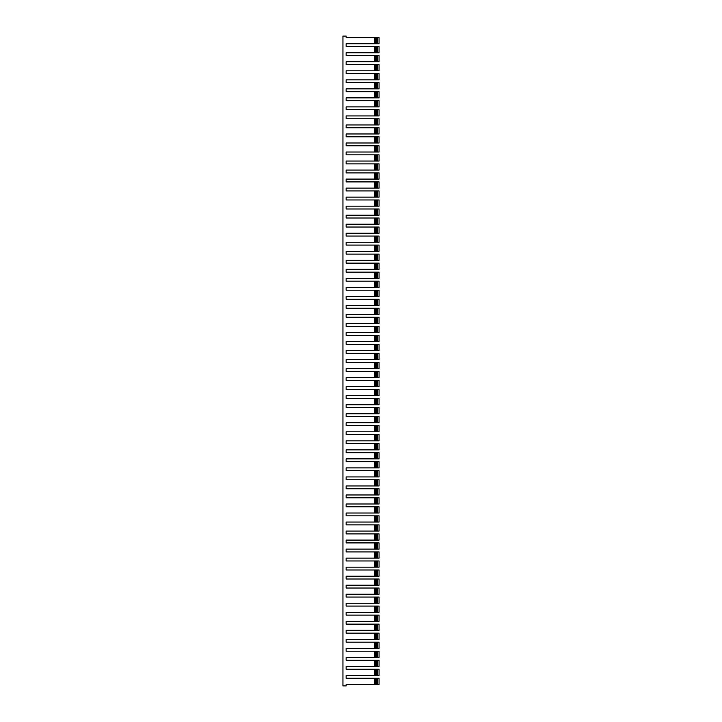 <?xml version="1.0" encoding="UTF-8"?>
<svg xmlns="http://www.w3.org/2000/svg" width="722" height="722" viewBox="0 0 722 722"><rect width="100%" height="100%" fill="white"/><g stroke="black" fill="none" stroke-linecap="round" stroke-linejoin="round"><path stroke-width="1.08" d="M377.615 179.092L377.615 172.883L379.059 172.883L379.059 179.092L375.223 179.092L375.223 172.883L346.145 172.883L346.145 170.067L346.145 172.883M377.615 170.067L377.615 163.858L379.059 163.858L379.059 170.067L375.223 170.067L375.223 163.858L346.145 163.858L346.145 161.042L346.145 163.858M377.615 161.042L377.615 154.833L379.059 154.833L379.059 161.042L375.223 161.042L375.223 154.833L346.145 154.833L346.145 152.017L346.145 154.833M377.615 152.017L377.615 145.808L379.059 145.808L379.059 152.017L375.223 152.017L375.223 145.808L346.145 145.808L346.145 142.992L346.145 145.808M377.615 142.992L377.615 136.783L379.059 136.783L379.059 142.992L375.223 142.992L375.223 136.783L346.145 136.783L346.145 133.967L346.145 136.783M377.615 133.967L377.615 127.758L379.059 127.758L379.059 133.967L375.223 133.967L375.223 127.758L346.145 127.758L346.145 124.942L346.145 127.758M377.615 124.942L377.615 118.733L379.059 118.733L379.059 124.942L375.223 124.942L375.223 118.733L346.145 118.733L346.145 115.917L346.145 118.733M377.615 115.917L377.615 109.708L379.059 109.708L379.059 115.917L375.223 115.917L375.223 109.708L346.145 109.708L346.145 106.892L346.145 109.708M377.615 251.292L377.615 245.083L379.059 245.083L379.059 251.292L375.223 251.292L375.223 245.083L346.145 245.083L346.145 242.267L346.145 245.083M377.615 242.267L377.615 236.058L379.059 236.058L379.059 242.267L375.223 242.267L375.223 236.058L346.145 236.058L346.145 233.242L346.145 236.058M377.615 233.242L377.615 227.033L379.059 227.033L379.059 233.242L375.223 233.242L375.223 227.033L346.145 227.033L346.145 224.217L346.145 227.033M377.615 224.217L377.615 218.008L379.059 218.008L379.059 224.217L375.223 224.217L375.223 218.008L346.145 218.008L346.145 215.192L346.145 218.008M377.615 215.192L377.615 208.983L379.059 208.983L379.059 215.192L375.223 215.192L375.223 208.983L346.145 208.983L346.145 206.167L346.145 208.983M377.615 206.167L377.615 199.958L379.059 199.958L379.059 206.167L375.223 206.167L375.223 199.958L346.145 199.958L346.145 197.142L346.145 199.958M377.615 197.142L377.615 190.933L379.059 190.933L379.059 197.142L375.223 197.142L375.223 190.933L346.145 190.933L346.145 188.117L346.145 190.933M377.615 188.117L377.615 181.908L379.059 181.908L379.059 188.117L375.223 188.117L375.223 181.908L346.145 181.908L346.145 179.092L346.145 181.908M377.615 323.492L377.615 317.283L379.059 317.283L379.059 323.492L375.223 323.492L375.223 317.283L346.145 317.283L346.145 314.467L346.145 317.283M377.615 314.467L377.615 308.258L379.059 308.258L379.059 314.467L375.223 314.467L375.223 308.258L346.145 308.258L346.145 305.442L346.145 308.258M377.615 305.442L377.615 299.233L379.059 299.233L379.059 305.442L375.223 305.442L375.223 299.233L346.145 299.233L346.145 296.417L346.145 299.233M377.615 296.417L377.615 290.208L379.059 290.208L379.059 296.417L375.223 296.417L375.223 290.208L346.145 290.208L346.145 287.392L346.145 290.208M377.615 287.392L377.615 281.183L379.059 281.183L379.059 287.392L375.223 287.392L375.223 281.183L346.145 281.183L346.145 278.367L346.145 281.183M377.615 278.367L377.615 272.158L379.059 272.158L379.059 278.367L375.223 278.367L375.223 272.158L346.145 272.158L346.145 269.342L346.145 272.158M377.615 269.342L377.615 263.133L379.059 263.133L379.059 269.342L375.223 269.342L375.223 263.133L346.145 263.133L346.145 260.317L346.145 263.133M377.615 260.317L377.615 254.108L379.059 254.108L379.059 260.317L375.223 260.317L375.223 254.108L346.145 254.108L346.145 251.292L346.145 254.108M377.615 395.692L377.615 389.483L379.059 389.483L379.059 395.692L375.223 395.692L375.223 389.483L346.145 389.483L346.145 386.667L346.145 389.483M377.615 386.667L377.615 380.458L379.059 380.458L379.059 386.667L375.223 386.667L375.223 380.458L346.145 380.458L346.145 377.642L346.145 380.458M377.615 377.642L377.615 371.433L379.059 371.433L379.059 377.642L375.223 377.642L375.223 371.433L346.145 371.433L346.145 368.617L346.145 371.433M377.615 368.617L377.615 362.408L379.059 362.408L379.059 368.617L375.223 368.617L375.223 362.408L346.145 362.408L346.145 359.592L346.145 362.408M377.615 359.592L377.615 353.383L379.059 353.383L379.059 359.592L375.223 359.592L375.223 353.383L346.145 353.383L346.145 350.567L346.145 353.383M377.615 350.567L377.615 344.358L379.059 344.358L379.059 350.567L375.223 350.567L375.223 344.358L346.145 344.358L346.145 341.542L346.145 344.358M377.615 341.542L377.615 335.333L379.059 335.333L379.059 341.542L375.223 341.542L375.223 335.333L346.145 335.333L346.145 332.517L346.145 335.333M377.615 332.517L377.615 326.308L379.059 326.308L379.059 332.517L375.223 332.517L375.223 326.308L346.145 326.308L346.145 323.492L346.145 326.308M377.615 467.892L377.615 461.683L379.059 461.683L379.059 467.892L375.223 467.892L375.223 461.683L346.145 461.683L346.145 458.867L346.145 461.683M377.615 458.867L377.615 452.658L379.059 452.658L379.059 458.867L375.223 458.867L375.223 452.658L346.145 452.658L346.145 449.842L346.145 452.658M377.615 449.842L377.615 443.633L379.059 443.633L379.059 449.842L375.223 449.842L375.223 443.633L346.145 443.633L346.145 440.817L346.145 443.633M377.615 440.817L377.615 434.608L379.059 434.608L379.059 440.817L375.223 440.817L375.223 434.608L346.145 434.608L346.145 431.792L346.145 434.608M377.615 431.792L377.615 425.583L379.059 425.583L379.059 431.792L375.223 431.792L375.223 425.583L346.145 425.583L346.145 422.767L346.145 425.583M377.615 422.767L377.615 416.558L379.059 416.558L379.059 422.767L375.223 422.767L375.223 416.558L346.145 416.558L346.145 413.742L346.145 416.558M377.615 413.742L377.615 407.533L379.059 407.533L379.059 413.742L375.223 413.742L375.223 407.533L346.145 407.533L346.145 404.717L346.145 407.533M377.615 404.717L377.615 398.508L379.059 398.508L379.059 404.717L375.223 404.717L375.223 398.508L346.145 398.508L346.145 395.692L346.145 398.508M377.615 540.092L377.615 533.883L379.059 533.883L379.059 540.092L375.223 540.092L375.223 533.883L346.145 533.883L346.145 531.067L346.145 533.883M377.615 531.067L377.615 524.858L379.059 524.858L379.059 531.067L375.223 531.067L375.223 524.858L346.145 524.858L346.145 522.042L346.145 524.858M377.615 522.042L377.615 515.833L379.059 515.833L379.059 522.042L375.223 522.042L375.223 515.833L346.145 515.833L346.145 513.017L346.145 515.833M377.615 513.017L377.615 506.808L379.059 506.808L379.059 513.017L375.223 513.017L375.223 506.808L346.145 506.808L346.145 503.992L346.145 506.808M377.615 503.992L377.615 497.783L379.059 497.783L379.059 503.992L375.223 503.992L375.223 497.783L346.145 497.783L346.145 494.967L346.145 497.783M377.615 494.967L377.615 488.758L379.059 488.758L379.059 494.967L375.223 494.967L375.223 488.758L346.145 488.758L346.145 485.942L346.145 488.758M377.615 485.942L377.615 479.733L379.059 479.733L379.059 485.942L375.223 485.942L375.223 479.733L346.145 479.733L346.145 476.917L346.145 479.733M377.615 476.917L377.615 470.708L379.059 470.708L379.059 476.917L375.223 476.917L375.223 470.708L346.145 470.708L346.145 467.892L346.145 470.708M377.615 612.292L377.615 606.083L379.059 606.083L379.059 612.292L375.223 612.292L375.223 606.083L346.145 606.083L346.145 603.267L346.145 606.083M377.615 603.267L377.615 597.058L379.059 597.058L379.059 603.267L375.223 603.267L375.223 597.058L346.145 597.058L346.145 594.242L346.145 597.058M377.615 594.242L377.615 588.033L379.059 588.033L379.059 594.242L375.223 594.242L375.223 588.033L346.145 588.033L346.145 585.217L346.145 588.033M377.615 585.217L377.615 579.008L379.059 579.008L379.059 585.217L375.223 585.217L375.223 579.008L346.145 579.008L346.145 576.192L346.145 579.008M377.615 576.192L377.615 569.983L379.059 569.983L379.059 576.192L375.223 576.192L375.223 569.983L346.145 569.983L346.145 567.167L346.145 569.983M377.615 567.167L377.615 560.958L379.059 560.958L379.059 567.167L375.223 567.167L375.223 560.958L346.145 560.958L346.145 558.142L346.145 560.958M377.615 558.142L377.615 551.933L379.059 551.933L379.059 558.142L375.223 558.142L375.223 551.933L346.145 551.933L346.145 549.117L346.145 551.933M377.615 549.117L377.615 542.908L379.059 542.908L379.059 549.117L375.223 549.117L375.223 542.908L346.145 542.908L346.145 540.092L346.145 542.908M377.615 684.492L377.615 678.283L379.059 678.283L379.059 684.492L375.223 684.492L375.223 678.283L346.145 678.283L346.145 675.467L346.145 678.283M377.615 675.467L377.615 669.258L379.059 669.258L379.059 675.467L375.223 675.467L375.223 669.258L346.145 669.258L346.145 666.442L346.145 669.258M377.615 666.442L377.615 660.233L379.059 660.233L379.059 666.442L375.223 666.442L375.223 660.233L346.145 660.233L346.145 657.417L346.145 660.233M377.615 657.417L377.615 651.208L379.059 651.208L379.059 657.417L375.223 657.417L375.223 651.208L346.145 651.208L346.145 648.392L346.145 651.208M377.615 648.392L377.615 642.183L379.059 642.183L379.059 648.392L375.223 648.392L375.223 642.183L346.145 642.183L346.145 639.367L346.145 642.183M377.615 639.367L377.615 633.158L379.059 633.158L379.059 639.367L375.223 639.367L375.223 633.158L346.145 633.158L346.145 630.342L346.145 633.158M377.615 630.342L377.615 624.133L379.059 624.133L379.059 630.342L375.223 630.342L375.223 624.133L346.145 624.133L346.145 621.317L346.145 624.133M377.615 621.317L377.615 615.108L379.059 615.108L379.059 621.317L375.223 621.317L375.223 615.108L346.145 615.108L346.145 612.292L346.145 615.108M375.223 684.492L346.145 684.492L346.145 685.9L342.941 685.9L342.941 36.1L346.145 36.1L346.145 37.508L379.059 37.508L379.059 43.717L375.223 43.717L375.223 37.508M346.145 675.467L375.223 675.467M377.615 678.283L375.223 678.283M346.145 666.442L375.223 666.442M377.615 669.258L375.223 669.258M346.145 657.417L375.223 657.417M377.615 660.233L375.223 660.233M346.145 648.392L375.223 648.392M377.615 651.208L375.223 651.208M346.145 639.367L375.223 639.367M377.615 642.183L375.223 642.183M346.145 630.342L375.223 630.342M377.615 633.158L375.223 633.158M346.145 621.317L375.223 621.317M377.615 624.133L375.223 624.133M377.615 615.108L375.223 615.108M374.754 621.317L374.754 615.108M374.754 630.342L374.754 624.133M374.754 639.367L374.754 633.158M374.754 648.392L374.754 642.183M374.754 657.417L374.754 651.208M374.754 666.442L374.754 660.233M374.754 675.467L374.754 669.258M374.754 684.492L374.754 678.283M346.145 612.292L375.223 612.292M346.145 603.267L375.223 603.267M377.615 606.083L375.223 606.083M346.145 594.242L375.223 594.242M377.615 597.058L375.223 597.058M346.145 585.217L375.223 585.217M377.615 588.033L375.223 588.033M346.145 576.192L375.223 576.192M377.615 579.008L375.223 579.008M346.145 567.167L375.223 567.167M377.615 569.983L375.223 569.983M346.145 558.142L375.223 558.142M377.615 560.958L375.223 560.958M346.145 549.117L375.223 549.117M377.615 551.933L375.223 551.933M377.615 542.908L375.223 542.908M374.754 549.117L374.754 542.908M374.754 558.142L374.754 551.933M374.754 567.167L374.754 560.958M374.754 576.192L374.754 569.983M374.754 585.217L374.754 579.008M374.754 594.242L374.754 588.033M374.754 603.267L374.754 597.058M374.754 612.292L374.754 606.083M346.145 540.092L375.223 540.092M346.145 531.067L375.223 531.067M377.615 533.883L375.223 533.883M346.145 522.042L375.223 522.042M377.615 524.858L375.223 524.858M346.145 513.017L375.223 513.017M377.615 515.833L375.223 515.833M346.145 503.992L375.223 503.992M377.615 506.808L375.223 506.808M346.145 494.967L375.223 494.967M377.615 497.783L375.223 497.783M346.145 485.942L375.223 485.942M377.615 488.758L375.223 488.758M346.145 476.917L375.223 476.917M377.615 479.733L375.223 479.733M377.615 470.708L375.223 470.708M374.754 476.917L374.754 470.708M374.754 485.942L374.754 479.733M374.754 494.967L374.754 488.758M374.754 503.992L374.754 497.783M374.754 513.017L374.754 506.808M374.754 522.042L374.754 515.833M374.754 531.067L374.754 524.858M374.754 540.092L374.754 533.883M346.145 467.892L375.223 467.892M346.145 458.867L375.223 458.867M377.615 461.683L375.223 461.683M346.145 449.842L375.223 449.842M377.615 452.658L375.223 452.658M346.145 440.817L375.223 440.817M377.615 443.633L375.223 443.633M346.145 431.792L375.223 431.792M377.615 434.608L375.223 434.608M346.145 422.767L375.223 422.767M377.615 425.583L375.223 425.583M346.145 413.742L375.223 413.742M377.615 416.558L375.223 416.558M346.145 404.717L375.223 404.717M377.615 407.533L375.223 407.533M377.615 398.508L375.223 398.508M374.754 404.717L374.754 398.508M374.754 413.742L374.754 407.533M374.754 422.767L374.754 416.558M374.754 431.792L374.754 425.583M374.754 440.817L374.754 434.608M374.754 449.842L374.754 443.633M374.754 458.867L374.754 452.658M374.754 467.892L374.754 461.683M346.145 395.692L375.223 395.692M346.145 386.667L375.223 386.667M377.615 389.483L375.223 389.483M346.145 377.642L375.223 377.642M377.615 380.458L375.223 380.458M346.145 368.617L375.223 368.617M377.615 371.433L375.223 371.433M346.145 359.592L375.223 359.592M377.615 362.408L375.223 362.408M346.145 350.567L375.223 350.567M377.615 353.383L375.223 353.383M346.145 341.542L375.223 341.542M377.615 344.358L375.223 344.358M346.145 332.517L375.223 332.517M377.615 335.333L375.223 335.333M377.615 326.308L375.223 326.308M374.754 332.517L374.754 326.308M374.754 341.542L374.754 335.333M374.754 350.567L374.754 344.358M374.754 359.592L374.754 353.383M374.754 368.617L374.754 362.408M374.754 377.642L374.754 371.433M374.754 386.667L374.754 380.458M374.754 395.692L374.754 389.483M346.145 323.492L375.223 323.492M346.145 314.467L375.223 314.467M377.615 317.283L375.223 317.283M346.145 305.442L375.223 305.442M377.615 308.258L375.223 308.258M346.145 296.417L375.223 296.417M377.615 299.233L375.223 299.233M346.145 287.392L375.223 287.392M377.615 290.208L375.223 290.208M346.145 278.367L375.223 278.367M377.615 281.183L375.223 281.183M346.145 269.342L375.223 269.342M377.615 272.158L375.223 272.158M346.145 260.317L375.223 260.317M377.615 263.133L375.223 263.133M377.615 254.108L375.223 254.108M374.754 260.317L374.754 254.108M374.754 269.342L374.754 263.133M374.754 278.367L374.754 272.158M374.754 287.392L374.754 281.183M374.754 296.417L374.754 290.208M374.754 305.442L374.754 299.233M374.754 314.467L374.754 308.258M374.754 323.492L374.754 317.283M346.145 251.292L375.223 251.292M346.145 242.267L375.223 242.267M377.615 245.083L375.223 245.083M346.145 233.242L375.223 233.242M377.615 236.058L375.223 236.058M346.145 224.217L375.223 224.217M377.615 227.033L375.223 227.033M346.145 215.192L375.223 215.192M377.615 218.008L375.223 218.008M346.145 206.167L375.223 206.167M377.615 208.983L375.223 208.983M346.145 197.142L375.223 197.142M377.615 199.958L375.223 199.958M346.145 188.117L375.223 188.117M377.615 190.933L375.223 190.933M377.615 181.908L375.223 181.908M374.754 188.117L374.754 181.908M374.754 197.142L374.754 190.933M374.754 206.167L374.754 199.958M374.754 215.192L374.754 208.983M374.754 224.217L374.754 218.008M374.754 233.242L374.754 227.033M374.754 242.267L374.754 236.058M374.754 251.292L374.754 245.083M346.145 179.092L375.223 179.092M346.145 170.067L375.223 170.067M377.615 172.883L375.223 172.883M346.145 161.042L375.223 161.042M377.615 163.858L375.223 163.858M346.145 152.017L375.223 152.017M377.615 154.833L375.223 154.833M346.145 142.992L375.223 142.992M377.615 145.808L375.223 145.808M346.145 133.967L375.223 133.967M377.615 136.783L375.223 136.783M346.145 124.942L375.223 124.942M377.615 127.758L375.223 127.758M346.145 115.917L375.223 115.917M377.615 118.733L375.223 118.733M377.615 109.708L375.223 109.708M374.754 115.917L374.754 109.708M374.754 124.942L374.754 118.733M374.754 133.967L374.754 127.758M374.754 142.992L374.754 136.783M374.754 152.017L374.754 145.808M374.754 161.042L374.754 154.833M374.754 170.067L374.754 163.858M374.754 179.092L374.754 172.883M377.615 97.867L377.615 91.658L379.059 91.658L379.059 97.867L346.145 97.867L346.145 100.683L379.059 100.683L379.059 106.892L375.223 106.892L375.223 100.683M377.615 88.842L377.615 82.633L379.059 82.633L379.059 88.842L346.145 88.842L346.145 91.658L377.615 91.658M377.615 79.817L377.615 73.608L379.059 73.608L379.059 79.817L346.145 79.817L346.145 82.633L377.615 82.633M377.615 70.792L377.615 64.583L379.059 64.583L379.059 70.792L346.145 70.792L346.145 73.608L377.615 73.608M377.615 61.767L377.615 55.558L379.059 55.558L379.059 61.767L346.145 61.767L346.145 64.583L377.615 64.583M377.615 52.742L377.615 46.533L379.059 46.533L379.059 52.742L346.145 52.742L346.145 55.558L377.615 55.558M375.223 43.717L346.145 43.717L346.145 46.533L377.615 46.533M346.145 106.892L375.223 106.892M346.145 97.867L346.145 100.683M346.145 88.842L346.145 91.658M346.145 79.817L346.145 82.633M346.145 70.792L346.145 73.608M346.145 61.767L346.145 64.583M346.145 52.742L346.145 55.558M346.145 43.717L346.145 46.533M374.754 43.717L374.754 37.508M374.754 52.742L374.754 46.533M375.223 52.742L375.223 46.533M374.754 61.767L374.754 55.558M375.223 61.767L375.223 55.558M374.754 70.792L374.754 64.583M375.223 70.792L375.223 64.583M374.754 79.817L374.754 73.608M375.223 79.817L375.223 73.608M374.754 88.842L374.754 82.633M375.223 88.842L375.223 82.633M374.754 97.867L374.754 91.658M375.223 97.867L375.223 91.658M374.754 106.892L374.754 100.683M376.388 621.317L376.388 615.108M376.388 630.342L376.388 624.133M376.388 639.367L376.388 633.158M376.388 648.392L376.388 642.183M376.388 657.417L376.388 651.208M376.388 666.442L376.388 660.233M376.388 675.467L376.388 669.258M376.388 684.492L376.388 678.283M376.388 549.117L376.388 542.908M376.388 558.142L376.388 551.933M376.388 567.167L376.388 560.958M376.388 576.192L376.388 569.983M376.388 585.217L376.388 579.008M376.388 594.242L376.388 588.033M376.388 603.267L376.388 597.058M376.388 612.292L376.388 606.083M376.388 476.917L376.388 470.708M376.388 485.942L376.388 479.733M376.388 494.967L376.388 488.758M376.388 503.992L376.388 497.783M376.388 513.017L376.388 506.808M376.388 522.042L376.388 515.833M376.388 531.067L376.388 524.858M376.388 540.092L376.388 533.883M376.388 404.717L376.388 398.508M376.388 413.742L376.388 407.533M376.388 422.767L376.388 416.558M376.388 431.792L376.388 425.583M376.388 440.817L376.388 434.608M376.388 449.842L376.388 443.633M376.388 458.867L376.388 452.658M376.388 467.892L376.388 461.683M376.388 332.517L376.388 326.308M376.388 341.542L376.388 335.333M376.388 350.567L376.388 344.358M376.388 359.592L376.388 353.383M376.388 368.617L376.388 362.408M376.388 377.642L376.388 371.433M376.388 386.667L376.388 380.458M376.388 395.692L376.388 389.483M376.388 260.317L376.388 254.108M376.388 269.342L376.388 263.133M376.388 278.367L376.388 272.158M376.388 287.392L376.388 281.183M376.388 296.417L376.388 290.208M376.388 305.442L376.388 299.233M376.388 314.467L376.388 308.258M376.388 323.492L376.388 317.283M376.388 188.117L376.388 181.908M376.388 197.142L376.388 190.933M376.388 206.167L376.388 199.958M376.388 215.192L376.388 208.983M376.388 224.217L376.388 218.008M376.388 233.242L376.388 227.033M376.388 242.267L376.388 236.058M376.388 251.292L376.388 245.083M376.388 115.917L376.388 109.708M376.388 124.942L376.388 118.733M376.388 133.967L376.388 127.758M376.388 142.992L376.388 136.783M376.388 152.017L376.388 145.808M376.388 161.042L376.388 154.833M376.388 170.067L376.388 163.858M376.388 179.092L376.388 172.883M376.388 43.717L376.388 37.508M377.615 43.717L377.615 37.508M376.388 52.742L376.388 46.533M376.388 61.767L376.388 55.558M376.388 70.792L376.388 64.583M376.388 79.817L376.388 73.608M376.388 88.842L376.388 82.633M376.388 97.867L376.388 91.658M376.388 106.892L376.388 100.683M377.615 106.892L377.615 100.683"/></g></svg>
